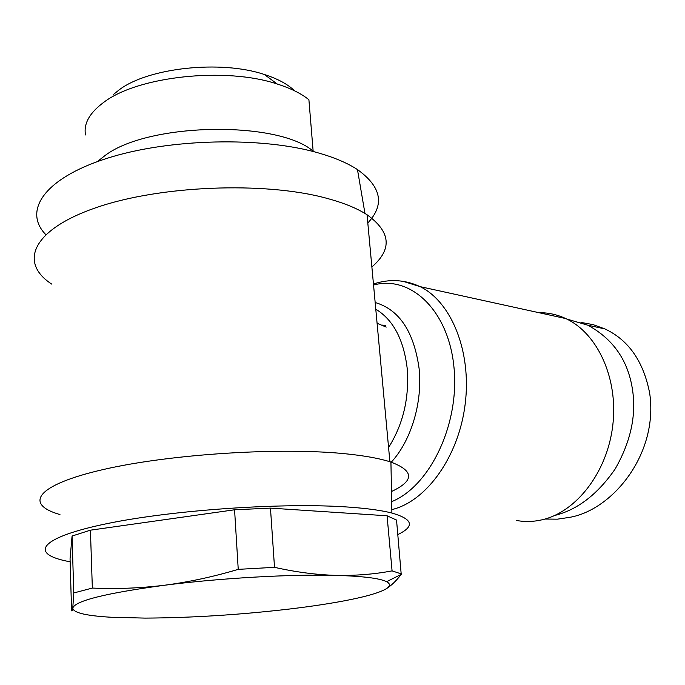 <?xml version="1.0" encoding="UTF-8"?>
<svg xmlns="http://www.w3.org/2000/svg" width="685" height="685" viewBox="0 0 685 685"><rect width="100%" height="100%" fill="white"/><g stroke="black" fill="none" stroke-linecap="round" stroke-linejoin="round"><path stroke-width="1.03" d="M544.977 519.042L557.359 519.17L569.817 517.321C612.801 509.82 658.533 453.744 649.697 393.361C643.549 361.457 628.599 339.974 604.838 328.903L593.116 324.621L581.026 322.429M313.85 151.693L313.139 151.154C278.256 120.697 149.604 122.358 105.627 155.101L97.321 161.609M313.139 151.154L308.901 99.727C301.203 93.511 290.671 88.288 277.288 84.041C225.87 66.685 137.488 76.181 103.572 102.467C89.487 112.956 83.467 123.788 85.514 134.945M45.732 234.553C22.965 211.203 43.549 178.716 106.235 158.586C168.613 138.361 262.552 136.383 319.424 153.226C335.102 157.798 347.783 163.253 357.467 169.58C381.485 186.877 384.936 204.669 367.811 222.967M51.795 284.138C18.932 262.98 31.382 229.98 95.729 207.778C159.673 185.438 264.196 181.379 325.906 198.076C342.046 202.349 355.07 207.469 364.968 213.455L367.049 214.756C390.801 231.838 392.411 249.237 371.878 266.945M294.541 90.797C287.811 84.238 277.776 78.818 264.427 74.519C221.067 59.8 147.909 67.678 119.002 89.992L113.65 94.316M59.955 514.563C24.026 504.297 35.44 485.066 103.392 469.508C170.89 453.872 282.777 446.962 347.475 453.992C365.473 455.885 379.61 458.471 389.893 461.75L390.929 462.092C414.297 470.92 414.485 480.724 391.486 491.53M70.153 561.828L65.666 560.904C29.481 553.163 40.218 537.331 107.305 523.571C173.947 509.768 284.943 502.37 349.05 507.123C367.408 508.433 381.691 510.411 391.897 513.048C413.012 519.127 415.007 526.294 397.882 534.548M73.757 592.97L92.347 588.064L90.42 530.181L72.071 536.038L70.058 558.78L71.565 610.532C72.002 611.585 72.404 610.772 72.781 608.083L73.757 592.97L72.071 536.038M234.57 509.786L270.464 508.116L387.068 515.788L396.538 520.061L401.222 574.398C395.896 581.3 390.621 586.257 385.407 589.263C378.976 592.748 367.126 596.241 349.855 599.743C332.516 603.22 312.06 606.353 288.479 609.145C238.877 614.873 191.064 617.853 145.049 618.101L111.218 617.253C86.027 615.798 73.218 612.741 72.781 608.083C75.102 600.822 105.644 593.219 164.4 585.255C188.889 582.044 213.506 576.744 238.234 569.355L234.57 509.786L90.42 530.181M516.456 520.454C524.736 522.013 533.161 521.816 541.741 519.872C576.213 512.286 607.364 472.265 612.801 425.248C618.409 378.24 597.397 333.09 565.767 318.568C557.136 314.552 548.206 312.6 538.992 312.702M377.084 323.286L386.229 327.087M270.464 508.116L274.514 567.334C295.766 572.103 316.247 574.792 335.958 575.383C355.635 575.751 374.344 574.253 392.077 570.879L387.068 515.788M92.347 588.064C115.885 589.16 139.903 588.227 164.4 585.255C220.279 578.072 291.493 574.081 335.958 575.383C363.059 576.205 379.935 578.303 386.588 581.693C390.784 583.945 390.39 586.463 385.407 589.263M401.538 573.987L392.077 570.879M238.234 569.355L274.514 567.334M554.747 515.454C577.446 509.803 597.56 494.347 615.079 469.105C630.517 442.15 636.356 415.906 632.606 390.364C628.351 360.824 613.409 339.101 587.79 325.195L566.675 319.005M391.683 501.643C430.017 486.264 459.883 423.861 453.949 367.032C448.452 310.074 410.435 274.899 373.548 285.029M391.829 509.606L392.625 509.409C427.003 500.761 458.959 456.004 465.226 403.713C471.674 351.431 451.338 301.854 420.145 286.647L402.985 281.295M391.263 462.204C411.163 440.695 422.722 402.232 419.1 368.513C413.937 331.651 399.295 309.654 375.166 302.505M375.782 309.192C393.181 319.732 403.645 339.417 407.181 368.265C409.433 397.762 403.225 424.178 388.575 447.493M565.767 318.568L420.145 286.647C404.844 279.6 389.285 278.718 373.453 284.018M385.741 325.743L382.418 325.11M357.467 169.58L364.968 213.455M264.427 74.519L277.288 84.041M367.049 214.756L389.893 461.75M391.897 513.048L390.929 462.092M386.588 581.693L401.222 574.398M604.838 328.903L587.79 325.195"/></g></svg>
